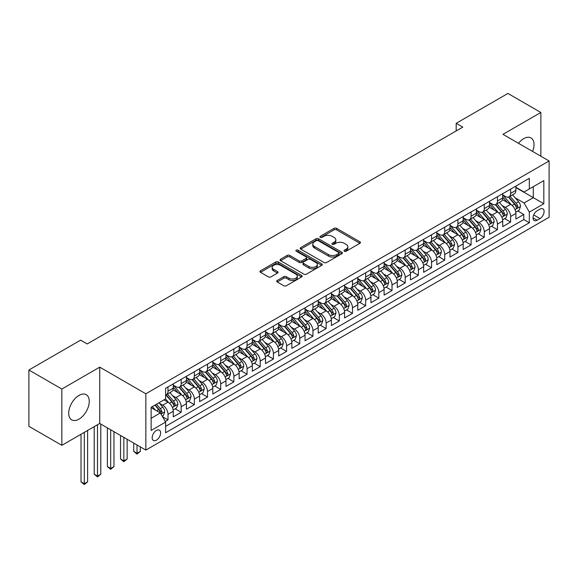 <?xml version="1.0" encoding="UTF-8"?>
<svg xmlns="http://www.w3.org/2000/svg" width="578" height="578" viewBox="0 0 578 578"><rect width="100%" height="100%" fill="white"/><g stroke="black" fill="none" stroke-linecap="round" stroke-linejoin="round"><path stroke-width="0.87" d="M344.351 251.228A1.279 0.737 0 0 0 346.164 251.228L359.906 243.295A1.828 1.055 0 0 0 360.441 242.543A1.828 1.055 0 0 0 359.906 241.799L336.62 228.353A1.828 1.055 0 0 0 334.033 228.353L320.291 236.294A1.279 0.737 0 0 0 319.916 236.814A1.279 0.737 0 0 0 320.291 237.334A1.279 0.737 0 0 0 322.105 237.334L323.882 236.308A5.852 3.381 0 0 1 332.162 236.308L334.098 237.428A5.852 3.381 0 0 1 335.818 239.819A5.852 3.381 0 0 1 334.098 242.211L332.321 243.237A1.279 0.737 0 0 0 331.945 243.757A1.279 0.737 0 0 0 332.321 244.284A1.279 0.737 0 0 0 334.135 244.284L335.912 243.259A5.852 3.381 0 0 1 344.192 243.259L346.128 244.378A5.852 3.381 0 0 1 347.848 246.763A5.852 3.381 0 0 1 346.128 249.154L344.351 250.18A1.279 0.737 0 0 0 343.975 250.708A1.279 0.737 0 0 0 344.351 251.228L344.351 250.18M78.976 419.158A14.537 8.395 120 0 0 88.47 406.348A14.537 8.395 120 0 0 86.245 394.702A14.537 8.395 120 0 0 78.976 395.417A14.537 8.395 120 0 0 69.483 408.227A14.537 8.395 120 0 0 71.708 419.874A14.537 8.395 120 0 0 78.976 419.158M532.584 151.436A14.537 8.395 120 0 0 531.001 137.918A14.537 8.395 120 0 0 523.733 138.641A14.537 8.395 120 0 0 518.509 143.308M156.4 440.198A5.961 3.446 120 0 0 160.294 434.938A5.961 3.446 120 0 0 159.376 430.162A5.961 3.446 120 0 0 156.4 430.458A5.961 3.446 120 0 0 152.498 435.711A5.961 3.446 120 0 0 153.416 440.487A5.961 3.446 120 0 0 156.4 440.198M277.252 280.482A1.828 1.055 0 0 0 276.718 281.233A1.828 1.055 0 0 0 277.252 281.977L283.784 285.749A1.828 1.055 0 0 0 286.37 285.749L301.637 276.934A1.828 1.055 0 0 0 302.171 276.19A1.828 1.055 0 0 0 301.637 275.439L278.35 262A1.828 1.055 0 0 0 275.764 262L260.497 270.815A1.828 1.055 0 0 0 259.963 271.559A1.828 1.055 0 0 0 260.497 272.303L268.387 276.862A1.828 1.055 0 0 0 270.981 276.862L277.512 273.091A1.828 1.055 0 0 0 278.047 272.346A1.828 1.055 0 0 0 277.512 271.595L273.596 269.334A4.891 2.825 0 0 1 272.166 267.339A4.891 2.825 0 0 1 275.186 264.731A4.891 2.825 0 0 1 280.518 265.338L295.842 274.189A4.891 2.825 0 0 1 297.28 276.19A4.891 2.825 0 0 1 294.26 278.798A4.891 2.825 0 0 1 288.928 278.184L286.37 276.71A1.828 1.055 0 0 0 283.784 276.71L277.252 280.482L277.252 281.977L283.784 278.235L283.784 276.71M99.734 367.153L61.846 389.03L28.9 370.007L28.9 426.311L61.846 445.327L99.734 423.457L145.851 450.081L145.851 393.784L99.734 367.153L99.734 423.457M540.864 156.219L540.864 112.472L502.976 134.342L549.1 160.973L145.851 393.784M540.864 112.472L507.918 93.448L456.194 123.309L456.194 130.917M28.9 370.007L80.624 340.146L87.213 343.946L462.783 127.117L456.194 123.309M324.012 262.52A1.828 1.055 0 0 0 326.599 262.52L341.858 253.713A1.828 1.055 0 0 0 342.4 252.962A1.828 1.055 0 0 0 341.858 252.218L318.579 238.772A1.828 1.055 0 0 0 315.993 238.772L300.726 247.586A1.828 1.055 0 0 0 300.192 248.33A1.828 1.055 0 0 0 300.726 249.082L324.012 262.52M296.774 251.502A1.279 0.737 0 0 1 298.075 251.683L298.075 250.166L321.751 263.828A1.828 1.055 0 0 1 322.286 264.579A1.828 1.055 0 0 1 321.751 265.324L306.485 274.138A1.828 1.055 0 0 1 303.898 274.138L280.612 260.692L280.612 259.197A1.828 1.055 0 0 0 280.077 259.948A1.828 1.055 0 0 0 280.612 260.692M280.612 259.197L287.143 255.425A1.828 1.055 0 0 1 289.73 255.425L299.173 260.88A1.828 1.055 0 0 0 301.759 260.88L306.094 258.38A1.828 1.055 0 0 0 306.629 257.629A1.828 1.055 0 0 0 306.094 256.885L296.268 251.206A1.279 0.737 0 0 1 295.893 250.686A1.279 0.737 0 0 1 296.68 249.999A1.279 0.737 0 0 1 298.075 250.166M165.257 421.456L167.996 419.881L162.526 416.724M159.412 403.285L162.721 405.192A7.456 4.306 60 0 1 167.996 414.325L173.263 411.283L173.263 416.839L181.174 412.273L175.177 408.812M172.591 395.677L175.9 397.585A7.456 4.306 60 0 1 181.174 406.717L186.441 403.675L186.441 409.231L194.353 404.665L188.356 401.204M185.769 388.069L189.078 389.977A7.456 4.306 60 0 1 194.353 399.109L199.62 396.067L199.62 401.623L207.524 397.057L201.534 393.596M198.948 380.461L202.257 382.369A7.456 4.306 60 0 1 207.524 391.501L212.798 388.459L212.798 394.015L220.702 389.449L214.713 385.988M212.126 372.853L215.435 374.761A7.456 4.306 60 0 1 220.702 383.893L225.976 380.851L225.976 386.407L233.88 381.841L227.884 378.38M225.304 365.245L228.613 367.153A7.456 4.306 60 0 1 233.88 376.285L239.155 373.244L239.155 378.792L247.059 374.233L241.062 370.765M238.483 357.637L241.792 359.545A7.456 4.306 60 0 1 247.059 368.677L252.333 365.636L252.333 371.184L260.237 366.625L254.241 363.157M251.661 350.03L254.97 351.937A7.456 4.306 60 0 1 260.237 361.069L265.512 358.028L265.512 363.576L273.416 359.017L267.419 355.549M264.84 342.422L268.149 344.329A7.456 4.306 60 0 1 273.416 353.461L278.69 350.42L278.69 355.969L286.594 351.41L280.597 347.942M278.018 334.814L281.327 336.721A7.456 4.306 60 0 1 286.594 345.854L291.868 342.812L291.868 348.361L299.772 343.794L293.776 340.334M291.196 327.206L294.498 329.113A7.456 4.306 60 0 1 299.772 338.246L305.047 335.204L305.047 340.753L312.951 336.186L306.954 332.726M304.368 319.598L307.677 321.505A7.456 4.306 60 0 1 312.951 330.638L318.225 327.589L318.225 333.145L326.129 328.579L320.133 325.118M317.546 311.99L320.855 313.897A7.456 4.306 60 0 1 326.129 323.03L331.404 319.981L331.404 325.537L339.308 320.971L333.311 317.51M330.724 304.382L334.033 306.289A7.456 4.306 60 0 1 339.308 315.422L344.575 312.373L344.575 317.929L352.486 313.363L346.489 309.902M343.903 296.774L347.212 298.681A7.456 4.306 60 0 1 352.486 307.814L357.753 304.765L357.753 310.321L365.664 305.755L359.668 302.294M357.081 289.159L360.39 291.074A7.456 4.306 60 0 1 365.664 300.206L370.931 297.157L370.931 302.713L378.843 298.147L372.846 294.686M370.26 281.551L373.569 283.466A7.456 4.306 60 0 1 378.843 292.591L384.11 289.549L384.11 295.105L392.021 290.539L386.025 287.078M383.438 273.943L386.747 275.858A7.456 4.306 60 0 1 392.021 284.983L397.288 281.941L397.288 287.497L405.2 282.931L399.203 279.47M396.616 266.335L399.925 268.25A7.456 4.306 60 0 1 405.2 277.375L410.467 274.333L410.467 279.889L418.378 275.323L412.381 271.862M409.795 258.727L413.104 260.642A7.456 4.306 60 0 1 418.378 269.767L423.645 266.725L423.645 272.281L431.549 267.715L425.56 264.254M422.973 251.119L426.282 253.034A7.456 4.306 60 0 1 431.549 262.159L436.824 259.117L436.824 264.673L444.728 260.107L438.738 256.646M436.152 243.511L439.461 245.426A7.456 4.306 60 0 1 444.728 254.551L450.002 251.509L450.002 257.066L457.906 252.499L451.909 249.039M449.33 235.903L452.639 237.818A7.456 4.306 60 0 1 457.906 246.943L463.18 243.902L463.18 249.458L471.084 244.891L465.088 241.431M462.508 228.296L465.817 230.21A7.456 4.306 60 0 1 471.084 239.335L476.359 236.294L476.359 241.85L484.263 237.283L478.266 233.823M475.687 220.688L478.996 222.595A7.456 4.306 60 0 1 484.263 231.727L489.537 228.686L489.537 234.242L497.441 229.676L491.445 226.215M488.865 213.08L492.174 214.987A7.456 4.306 60 0 1 497.441 224.119L502.715 221.078L502.715 226.634L510.62 222.068L510.62 216.512A7.456 4.306 -120 0 0 505.353 207.379L502.044 205.472M504.623 218.607L510.62 222.068M173.263 411.283A7.456 4.306 -120 0 0 167.996 402.151L164.036 399.868M186.441 403.675A7.456 4.306 -120 0 0 181.174 394.543L173.024 389.839M199.62 396.067A7.456 4.306 -120 0 0 194.353 386.935L186.203 382.231M212.798 388.459A7.456 4.306 -120 0 0 207.524 379.327L199.381 374.623M225.976 380.851A7.456 4.306 -120 0 0 220.702 371.719L212.552 367.016M239.155 373.244A7.456 4.306 -120 0 0 233.88 364.111L225.731 359.408M252.333 365.636A7.456 4.306 -120 0 0 247.059 356.503L238.909 351.8M265.512 358.028A7.456 4.306 -120 0 0 260.237 348.895L252.087 344.192M278.69 350.42A7.456 4.306 -120 0 0 273.416 341.287L265.266 336.584M291.868 342.812A7.456 4.306 -120 0 0 286.594 333.679L278.444 328.976M305.047 335.204A7.456 4.306 -120 0 0 299.772 326.071L291.623 321.368M318.225 327.589A7.456 4.306 -120 0 0 312.951 318.464L304.801 313.76M331.404 319.981A7.456 4.306 -120 0 0 326.129 310.856L317.979 306.152M344.575 312.373A7.456 4.306 -120 0 0 339.308 303.248L331.158 298.544M357.753 304.765A7.456 4.306 -120 0 0 352.486 295.64L344.336 290.929M370.931 297.157A7.456 4.306 -120 0 0 365.664 288.032L357.515 283.321M384.11 289.549A7.456 4.306 -120 0 0 378.843 280.424L370.693 275.713M397.288 281.941A7.456 4.306 -120 0 0 392.021 272.816L383.871 268.105M410.467 274.333A7.456 4.306 -120 0 0 405.2 265.208L397.05 260.497M423.645 266.725A7.456 4.306 -120 0 0 418.378 257.593L410.228 252.889M436.824 259.117A7.456 4.306 -120 0 0 431.549 249.985L423.399 245.282M450.002 251.509A7.456 4.306 -120 0 0 444.728 242.377L436.578 237.674M463.18 243.902A7.456 4.306 -120 0 0 457.906 234.769L449.756 230.066M476.359 236.294A7.456 4.306 -120 0 0 471.084 227.161L462.935 222.458M489.537 228.686A7.456 4.306 -120 0 0 484.263 219.553L476.113 214.85M502.715 221.078A7.456 4.306 -120 0 0 497.441 211.945L489.291 207.242M540.004 209.135L537.106 210.804A5.78 3.338 120 0 0 533.335 215.897A5.78 3.338 120 0 0 534.216 220.529A5.78 3.338 120 0 0 537.106 220.24L540.004 218.563A5.78 3.338 120 0 0 543.782 213.477A5.78 3.338 120 0 0 542.894 208.846A5.78 3.338 120 0 0 540.004 209.135M145.851 450.081L549.1 217.27L549.1 160.973M151.125 418.284L160.352 412.959L165.619 422.085L165.619 432.741L529.332 222.754L529.332 212.097L524.065 202.972L515.222 197.864M165.619 422.085L151.125 430.458L151.125 407.324L165.619 398.957L165.619 388.308L529.332 178.32L529.332 188.97L543.826 180.603L543.826 203.731L529.332 212.097M173.263 385.107L175.9 386.631A7.456 4.306 60 0 0 179.628 387L184.902 383.958A7.456 4.306 -120 0 0 186.441 380.548L186.441 376.285M186.441 377.499L189.078 379.024A7.456 4.306 60 0 0 192.806 379.392L198.073 376.35A7.456 4.306 -120 0 0 199.62 372.94L199.62 368.677M199.62 369.891L202.257 371.416A7.456 4.306 60 0 0 205.985 371.784L211.252 368.742A7.456 4.306 -120 0 0 212.798 365.332L212.798 361.069M212.798 362.283L215.435 363.808A7.456 4.306 60 0 0 219.163 364.176L224.43 361.134A7.456 4.306 -120 0 0 225.976 357.717L225.976 353.461M225.976 354.675L228.613 356.2A7.456 4.306 60 0 0 232.342 356.568L237.609 353.526A7.456 4.306 -120 0 0 239.155 350.109L239.155 345.854M239.155 347.067L241.792 348.592A7.456 4.306 60 0 0 245.52 348.96L250.787 345.919A7.456 4.306 -120 0 0 252.333 342.501L252.333 338.246M252.333 339.459L254.97 340.984A7.456 4.306 60 0 0 258.698 341.352L263.965 338.311A7.456 4.306 -120 0 0 265.512 334.893L265.512 330.638M265.512 331.851L268.149 333.376A7.456 4.306 60 0 0 271.877 333.744L277.144 330.703A7.456 4.306 -120 0 0 278.69 327.285L278.69 323.03M278.69 324.244L281.327 325.768A7.456 4.306 60 0 0 285.048 326.137L290.322 323.095A7.456 4.306 -120 0 0 291.868 319.677L291.868 315.422M291.868 316.636L294.498 318.16A7.456 4.306 60 0 0 298.226 318.529L303.501 315.487A7.456 4.306 -120 0 0 305.047 312.069L305.047 307.814M305.047 309.028L307.677 310.552A7.456 4.306 60 0 0 311.405 310.921L316.679 307.879A7.456 4.306 -120 0 0 318.225 304.462L318.225 300.199M318.225 301.42L320.855 302.944A7.456 4.306 60 0 0 324.583 303.313L329.857 300.264A7.456 4.306 -120 0 0 331.404 296.854L331.404 292.591M331.404 293.812L334.033 295.336A7.456 4.306 60 0 0 337.762 295.705L343.036 292.656A7.456 4.306 -120 0 0 344.575 289.246L344.575 284.983M344.575 286.204L347.212 287.728A7.456 4.306 60 0 0 350.94 288.097L356.214 285.048A7.456 4.306 -120 0 0 357.753 281.638L357.753 277.375M357.753 278.596L360.39 280.113A7.456 4.306 60 0 0 364.118 280.489L369.393 277.44A7.456 4.306 -120 0 0 370.931 274.03L370.931 269.767M370.931 270.988L373.569 272.505A7.456 4.306 60 0 0 377.297 272.881L382.571 269.832A7.456 4.306 -120 0 0 384.11 266.422L384.11 262.159M384.11 263.38L386.747 264.897A7.456 4.306 60 0 0 390.475 265.266L395.749 262.224A7.456 4.306 -120 0 0 397.288 258.814L397.288 254.551M397.288 255.772L399.925 257.289A7.456 4.306 60 0 0 403.654 257.658L408.921 254.616A7.456 4.306 -120 0 0 410.467 251.206L410.467 246.943M410.467 248.164L413.104 249.682A7.456 4.306 60 0 0 416.832 250.05L422.099 247.008A7.456 4.306 -120 0 0 423.645 243.598L423.645 239.335M423.645 240.556L426.282 242.074A7.456 4.306 60 0 0 430.01 242.442L435.277 239.4A7.456 4.306 -120 0 0 436.824 235.99L436.824 231.727M436.824 232.948L439.461 234.466A7.456 4.306 60 0 0 443.189 234.834L448.456 231.792A7.456 4.306 -120 0 0 450.002 228.382L450.002 224.119M450.002 225.341L452.639 226.858A7.456 4.306 60 0 0 456.367 227.226L461.634 224.185A7.456 4.306 -120 0 0 463.18 220.774L463.18 216.512M463.18 217.733L465.817 219.25A7.456 4.306 60 0 0 469.546 219.618L474.813 216.577A7.456 4.306 -120 0 0 476.359 213.166L476.359 208.904M476.359 210.117L478.996 211.642A7.456 4.306 60 0 0 482.724 212.01L487.991 208.969A7.456 4.306 -120 0 0 489.537 205.558L489.537 201.296M489.537 202.51L492.174 204.034A7.456 4.306 60 0 0 495.895 204.402L501.169 201.361A7.456 4.306 -120 0 0 502.715 197.951L502.715 193.688M165.619 426.347L523.798 219.553L523.798 214.46L515.894 219.026L515.894 213.47A7.456 4.306 -120 0 0 510.62 204.337L502.47 199.634M502.715 194.902L505.353 196.426A7.456 4.306 -120 0 0 509.074 196.795A7.456 4.306 -120 0 0 510.62 193.384L510.62 189.122M509.074 196.795L514.348 193.753A7.456 4.306 -120 0 0 515.894 190.343L515.894 186.08M167.996 386.935L167.996 391.198A7.456 4.306 60 0 1 166.45 394.608A7.456 4.306 60 0 1 165.619 394.911M166.45 394.608L171.724 391.566A7.456 4.306 -120 0 0 173.263 388.156L173.263 383.893M181.174 379.327L181.174 383.59A7.456 4.306 60 0 1 179.628 387M194.353 371.719L194.353 375.982A7.456 4.306 60 0 1 192.806 379.392M207.524 364.111L207.524 368.374A7.456 4.306 60 0 1 205.985 371.784M220.702 356.503L220.702 360.766A7.456 4.306 60 0 1 219.163 364.176M233.88 348.895L233.88 353.158A7.456 4.306 60 0 1 232.342 356.568M247.059 341.287L247.059 345.55A7.456 4.306 60 0 1 245.52 348.96M260.237 333.679L260.237 337.942A7.456 4.306 60 0 1 258.698 341.352M273.416 326.071L273.416 330.334A7.456 4.306 60 0 1 271.877 333.744M286.594 318.464L286.594 322.719A7.456 4.306 60 0 1 285.048 326.137M299.772 310.856L299.772 315.111A7.456 4.306 60 0 1 298.226 318.529M312.951 303.248L312.951 307.503A7.456 4.306 60 0 1 311.405 310.921M326.129 295.64L326.129 299.895A7.456 4.306 60 0 1 324.583 303.313M339.308 288.032L339.308 292.287A7.456 4.306 60 0 1 337.762 295.705M352.486 280.424L352.486 284.679A7.456 4.306 60 0 1 350.94 288.097M365.664 272.816L365.664 277.072A7.456 4.306 60 0 1 364.118 280.489M378.843 265.201L378.843 269.464A7.456 4.306 60 0 1 377.297 272.881M392.021 257.593L392.021 261.856A7.456 4.306 60 0 1 390.475 265.266M405.2 249.985L405.2 254.248A7.456 4.306 60 0 1 403.654 257.658M418.378 242.377L418.378 246.64A7.456 4.306 60 0 1 416.832 250.05M431.549 234.769L431.549 239.032A7.456 4.306 60 0 1 430.01 242.442M444.728 227.161L444.728 231.424A7.456 4.306 60 0 1 443.189 234.834M457.906 219.553L457.906 223.816A7.456 4.306 60 0 1 456.367 227.226M471.084 211.945L471.084 216.208A7.456 4.306 60 0 1 469.546 219.618M484.263 204.337L484.263 208.6A7.456 4.306 60 0 1 482.724 212.01M497.441 196.73L497.441 200.992A7.456 4.306 60 0 1 495.895 204.402M497.441 224.119L497.441 229.676M484.263 231.727L484.263 237.283M471.084 239.335L471.084 244.891M457.906 246.943L457.906 252.499M444.728 254.551L444.728 260.107M431.549 262.159L431.549 267.715M418.378 269.767L418.378 275.323M405.2 277.375L405.2 282.931M392.021 284.983L392.021 290.539M378.843 292.591L378.843 298.147M365.664 300.206L365.664 305.755M352.486 307.814L352.486 313.363M339.308 315.422L339.308 320.971M326.129 323.03L326.129 328.579M312.951 330.638L312.951 336.186M299.772 338.246L299.772 343.794M286.594 345.854L286.594 351.41M273.416 353.461L273.416 359.017M260.237 361.069L260.237 366.625M247.059 368.677L247.059 374.233M233.88 376.285L233.88 381.841M220.702 383.893L220.702 389.449M207.524 391.501L207.524 397.057M194.353 399.109L194.353 404.665M181.174 406.717L181.174 412.273M167.996 414.325L167.996 419.881M160.352 412.959L151.125 407.627M524.065 202.972L533.284 197.647L533.284 186.687L543.826 180.603M515.894 187.604L543.826 203.731M515.894 187.294L524.065 192.012L529.332 188.97M61.846 389.03L61.846 445.327M517.801 210.999L523.798 214.46M523.798 219.553L529.332 222.754M344.864 251.408L346.128 250.679A5.852 3.381 0 0 0 347.848 248.287L347.848 246.763M335.818 239.819L335.818 241.344A5.852 3.381 0 0 1 334.098 243.728L332.834 244.465M359.884 243.309L336.62 229.878A1.828 1.055 0 0 0 334.033 229.878L320.804 237.515M341.836 253.728L318.579 240.296A1.828 1.055 0 0 0 315.993 240.296L300.755 249.096L300.726 247.586M338.629 253.489A1.279 0.737 0 0 0 339.004 252.962A1.279 0.737 0 0 0 338.629 252.441L318.189 240.643A1.279 0.737 0 0 0 316.383 240.643L314.504 241.727A5.852 3.381 0 0 0 312.792 244.111A5.852 3.381 0 0 0 314.504 246.503L328.47 254.566A5.852 3.381 0 0 0 336.75 254.566L338.629 253.489L338.629 255.006A1.279 0.737 0 0 0 339.004 254.486L339.004 252.962M312.792 244.111L312.792 245.636A5.852 3.381 0 0 0 314.504 248.027L314.504 246.503M338.629 255.006L336.75 256.09A5.852 3.381 0 0 1 328.47 256.09L314.504 248.027M280.641 260.707L287.143 256.95L287.143 255.425M306.629 257.629L306.629 259.154A1.828 1.055 0 0 1 306.094 259.898L301.759 262.398A1.828 1.055 0 0 1 299.173 262.398L289.73 256.95A1.828 1.055 0 0 0 287.143 256.95M298.075 251.683L321.722 265.338M308.977 266.537A4.891 2.825 0 0 0 314.309 267.152A4.891 2.825 0 0 0 317.329 264.536A4.891 2.825 0 0 0 315.891 262.542L310.494 259.421A1.828 1.055 0 0 0 307.908 259.421L303.573 261.928A1.828 1.055 0 0 0 303.038 262.672A1.828 1.055 0 0 0 303.573 263.416L308.977 266.537L308.977 268.055A4.891 2.825 0 0 0 314.309 268.669A4.891 2.825 0 0 0 317.329 266.061L317.329 264.536M303.038 262.672L303.038 264.197A1.828 1.055 0 0 0 303.573 264.941L303.573 263.416M308.977 268.055L303.573 264.941M297.28 276.19L297.28 277.707A4.891 2.825 0 0 1 294.26 280.323A4.891 2.825 0 0 1 288.928 279.709L286.37 278.235A1.828 1.055 0 0 0 283.784 278.235M272.166 267.339L272.166 268.864A4.891 2.825 0 0 0 273.596 270.858L273.596 269.334M277.483 273.105L273.596 270.858M301.608 276.949L278.35 263.525A1.828 1.055 0 0 0 275.764 263.525L260.526 272.317M515.778 212.162L519.189 210.197L520.503 206.389A4.942 2.854 -120 0 0 518.582 201.758L512.556 194.786M511.349 204.822L504.211 196.556A14.255 8.229 -120 0 0 502.715 194.988M507.433 202.502L503.445 197.878A11.835 6.835 -120 0 0 502.715 197.084M508.402 197.062L514.492 204.113A4.942 2.854 60 0 1 516.255 207.516C516.999 208.506 517.527 208.203 517.837 206.606A4.942 2.854 -120 0 0 516.075 203.203L510.056 196.231M508.763 196.946L515.309 204.525A2.514 1.452 60 0 1 515.937 205.508L517.837 206.606M516.255 207.516L516.616 208.102M502.6 219.77L506.01 217.805L507.325 214.005A4.942 2.854 -120 0 0 505.403 209.366L499.378 202.394M498.178 212.429L491.033 204.164A14.255 8.229 -120 0 0 489.537 202.596M494.262 210.11L490.267 205.486A11.835 6.835 -120 0 0 489.537 204.691M495.23 204.67L501.314 211.721A4.942 2.854 60 0 1 503.077 215.124C503.821 216.114 504.348 215.811 504.659 214.214A4.942 2.854 -120 0 0 502.896 210.811L496.878 203.839M495.584 204.554L502.13 212.133A2.514 1.452 60 0 1 502.766 213.116L504.659 214.214M503.077 215.124L503.438 215.71M489.421 227.378L492.832 225.413L494.147 221.612A4.942 2.854 -120 0 0 492.225 216.974L486.206 210.002M485 220.037L477.854 211.772A14.255 8.229 -120 0 0 476.359 210.204M481.084 217.718L477.088 213.094A11.835 6.835 -120 0 0 476.359 212.299M482.052 212.278L488.135 219.329A4.942 2.854 60 0 1 489.898 222.732C490.643 223.729 491.17 223.419 491.481 221.822A4.942 2.854 -120 0 0 489.718 218.419L483.699 211.447M482.406 212.162L488.952 219.741A2.514 1.452 60 0 1 489.588 220.724L491.481 221.822M489.898 222.732L490.26 223.318M476.25 234.986L479.653 233.021L480.968 229.22A4.942 2.854 -120 0 0 479.046 224.582L473.028 217.61M471.821 227.645L464.676 219.38A14.255 8.229 -120 0 0 463.18 217.812M467.905 225.326L463.91 220.702A11.835 6.835 -120 0 0 463.18 219.907M468.874 219.886L474.964 226.937A4.942 2.854 60 0 1 476.72 230.34C477.464 231.337 477.992 231.027 478.302 229.43A4.942 2.854 -120 0 0 476.539 226.027L470.521 219.055M469.228 219.77L475.773 227.349A2.514 1.452 60 0 1 476.409 228.332L478.302 229.43M476.72 230.34L477.081 230.925M463.072 242.594L466.475 240.629L467.79 236.828A4.942 2.854 -120 0 0 465.868 232.19L459.85 225.218M458.643 235.253L451.497 226.988A14.255 8.229 -120 0 0 450.002 225.42M454.727 232.934L450.732 228.31A11.835 6.835 -120 0 0 450.002 227.515M455.695 227.494L461.786 234.545A4.942 2.854 60 0 1 463.542 237.948C464.286 238.945 464.813 238.635 465.124 237.038A4.942 2.854 -120 0 0 463.361 233.635L457.343 226.663M456.049 227.378L462.595 234.957A2.514 1.452 60 0 1 463.231 235.94L465.124 237.038M463.542 237.948L463.903 238.533M449.894 250.202L453.296 248.237L454.611 244.436A4.942 2.854 -120 0 0 452.69 239.798L446.671 232.826M445.465 242.861L438.319 234.596A14.255 8.229 -120 0 0 436.824 233.028M441.549 240.542L437.553 235.918A11.835 6.835 -120 0 0 436.824 235.123M442.517 235.101L448.607 242.153A4.942 2.854 60 0 1 450.363 245.556C451.107 246.553 451.635 246.25 451.945 244.646A4.942 2.854 -120 0 0 450.19 241.243L444.164 234.271M442.871 234.986L449.417 242.565A2.514 1.452 60 0 1 450.052 243.548L451.945 244.646M450.363 245.556L450.724 246.141M436.715 257.81L440.118 255.844L441.433 252.044A4.942 2.854 -120 0 0 439.511 247.406L433.493 240.434M432.286 250.469L425.148 242.204A14.255 8.229 -120 0 0 423.645 240.636M428.37 248.15L424.375 243.526A11.835 6.835 -120 0 0 423.645 242.731M429.338 242.709L435.429 249.761A4.942 2.854 60 0 1 437.185 253.164C437.929 254.161 438.456 253.858 438.767 252.254A4.942 2.854 -120 0 0 437.011 248.851L430.986 241.879M429.692 242.601L436.238 250.173A2.514 1.452 60 0 1 436.874 251.155L438.767 252.254M437.185 253.164L437.546 253.749M423.537 265.418L426.94 263.452L428.255 259.652A4.942 2.854 -120 0 0 426.333 255.014L420.314 248.041M419.108 258.077L411.97 249.812A14.255 8.229 -120 0 0 410.467 248.244M415.192 255.758L411.196 251.134A11.835 6.835 -120 0 0 410.467 250.339M416.16 250.317L422.251 257.369A4.942 2.854 60 0 1 424.014 260.772C424.751 261.769 425.278 261.466 425.589 259.862A4.942 2.854 -120 0 0 423.833 256.459L417.807 249.486M416.514 250.209L423.06 257.781A2.514 1.452 60 0 1 423.696 258.763L425.589 259.862M424.014 260.772L424.368 261.357M410.358 273.026L413.761 271.06L415.076 267.26A4.942 2.854 -120 0 0 413.154 262.622L407.136 255.649M405.929 265.685L398.791 257.42A14.255 8.229 -120 0 0 397.288 255.852M402.013 263.366L398.018 258.742A11.835 6.835 -120 0 0 397.288 257.947M402.982 257.933L409.072 264.977A4.942 2.854 60 0 1 410.835 268.38C411.572 269.377 412.1 269.073 412.41 267.469A4.942 2.854 -120 0 0 410.655 264.067L404.629 257.094M403.343 257.817L409.881 265.389A2.514 1.452 60 0 1 410.517 266.371L412.41 267.469M410.835 268.38L411.189 268.965M397.18 280.641L400.583 278.668L401.905 274.868A4.942 2.854 -120 0 0 399.976 270.229L393.958 263.257M392.751 273.293L385.613 265.027A14.255 8.229 -120 0 0 384.11 263.46M388.835 270.974L384.84 266.35A11.835 6.835 -120 0 0 384.11 265.555M389.803 265.54L395.894 272.585A4.942 2.854 60 0 1 397.657 275.988C398.394 276.985 398.921 276.681 399.232 275.077A4.942 2.854 -120 0 0 397.476 271.674L391.45 264.702M390.164 265.425L396.703 272.997A2.514 1.452 60 0 1 397.339 273.979L399.232 275.077M397.657 275.988L398.011 276.573M384.002 288.249L387.405 286.276L388.727 282.476A4.942 2.854 -120 0 0 386.798 277.837L380.779 270.865M379.573 280.901L372.434 272.635A14.255 8.229 -120 0 0 370.931 271.068M375.657 278.582L371.661 273.958A11.835 6.835 -120 0 0 370.931 273.163M376.625 273.148L382.715 280.2A4.942 2.854 60 0 1 384.478 283.596C385.215 284.593 385.743 284.289 386.061 282.685A4.942 2.854 -120 0 0 384.298 279.282L378.272 272.31M376.986 273.033L383.525 280.605A2.514 1.452 60 0 1 384.16 281.594L386.061 282.685M384.478 283.596L384.832 284.181M370.823 295.857L374.226 293.891L375.548 290.084A4.942 2.854 -120 0 0 373.619 285.445L367.601 278.473M366.394 288.509L359.256 280.243A14.255 8.229 -120 0 0 357.753 278.675M362.478 286.189L358.483 281.565A11.835 6.835 -120 0 0 357.753 280.771M363.446 280.756L369.537 287.808A4.942 2.854 60 0 1 371.3 291.204C372.037 292.201 372.564 291.897 372.882 290.293A4.942 2.854 -120 0 0 371.119 286.89L365.101 279.918M363.808 280.641L370.346 288.212A2.514 1.452 60 0 1 370.982 289.202L372.882 290.293M371.3 291.204L371.654 291.789M357.645 303.464L361.048 301.499L362.37 297.692A4.942 2.854 -120 0 0 360.448 293.053L354.422 286.081M353.216 296.117L346.078 287.851A14.255 8.229 -120 0 0 344.575 286.283M349.3 293.797L345.304 289.173A11.835 6.835 -120 0 0 344.575 288.379M350.268 288.364L356.359 295.416A4.942 2.854 60 0 1 358.122 298.812C358.866 299.809 359.386 299.505 359.704 297.901A4.942 2.854 -120 0 0 357.941 294.498L351.923 287.526M350.629 288.249L357.168 295.82A2.514 1.452 60 0 1 357.804 296.81L359.704 297.901M358.122 298.812L358.483 299.404M344.466 311.072L347.869 309.107L349.191 305.3A4.942 2.854 -120 0 0 347.27 300.661L341.244 293.689M340.037 303.725L332.899 295.459A14.255 8.229 -120 0 0 331.404 293.891M336.121 301.405L332.126 296.781A11.835 6.835 -120 0 0 331.404 295.987M337.09 295.972L343.18 303.024A4.942 2.854 60 0 1 344.943 306.427C345.687 307.417 346.215 307.113 346.525 305.509A4.942 2.854 -120 0 0 344.763 302.106L338.744 295.134M337.451 295.857L343.997 303.428A2.514 1.452 60 0 1 344.625 304.418L346.525 305.509M344.943 306.427L345.304 307.012M331.288 318.68L334.698 316.715L336.013 312.908A4.942 2.854 -120 0 0 334.091 308.269L328.066 301.297M326.859 311.332L319.721 303.067A14.255 8.229 -120 0 0 318.225 301.499M322.943 309.013L318.955 304.389A11.835 6.835 -120 0 0 318.225 303.594M323.911 303.58L330.002 310.632A4.942 2.854 60 0 1 331.765 314.035C332.509 315.024 333.036 314.721 333.347 313.117A4.942 2.854 -120 0 0 331.584 309.714L325.566 302.742M324.272 303.464L330.818 311.036A2.514 1.452 60 0 1 331.447 312.026L333.347 313.117M331.765 314.035L332.126 314.62M318.11 326.288L321.52 324.323L322.835 320.515A4.942 2.854 -120 0 0 320.913 315.877L314.887 308.905M313.681 318.948L306.542 310.675A14.255 8.229 -120 0 0 305.047 309.107M309.765 316.621L305.776 311.997A11.835 6.835 -120 0 0 305.047 311.202M310.733 311.188L316.823 318.24A4.942 2.854 60 0 1 318.586 321.643C319.331 322.632 319.858 322.329 320.169 320.725A4.942 2.854 -120 0 0 318.406 317.322L312.387 310.357M311.094 311.072L317.64 318.651A2.514 1.452 60 0 1 318.268 319.634L320.169 320.725M318.586 321.643L318.948 322.228M304.931 333.896L308.341 331.931L309.656 328.123A4.942 2.854 -120 0 0 307.734 323.485L301.709 316.513M300.502 326.556L293.364 318.283A14.255 8.229 -120 0 0 291.868 316.715M296.586 324.229L292.598 319.605A11.835 6.835 -120 0 0 291.868 318.81M297.554 318.796L303.645 325.848A4.942 2.854 60 0 1 305.408 329.25C306.152 330.24 306.68 329.937 306.99 328.333A4.942 2.854 -120 0 0 305.227 324.93L299.209 317.965M297.916 318.68L304.462 326.259A2.514 1.452 60 0 1 305.09 327.242L306.99 328.333M305.408 329.25L305.769 329.836M291.753 341.504L295.163 339.539L296.478 335.731A4.942 2.854 -120 0 0 294.556 331.093L288.53 324.128M287.324 334.163L280.186 325.891A14.255 8.229 -120 0 0 278.69 324.323M283.408 331.837L279.42 327.213A11.835 6.835 -120 0 0 278.69 326.418M284.376 326.404L290.467 333.455A4.942 2.854 60 0 1 292.23 336.858C292.974 337.848 293.501 337.545 293.812 335.941A4.942 2.854 -120 0 0 292.049 332.538L286.031 325.573M284.737 326.288L291.283 333.867A2.514 1.452 60 0 1 291.919 334.85L293.812 335.941M292.23 336.858L292.591 337.444M278.574 349.112L281.985 347.147L283.299 343.339A4.942 2.854 -120 0 0 281.378 338.701L275.359 331.736M274.153 341.771L267.007 333.499A14.255 8.229 -120 0 0 265.512 331.931M270.237 339.452L266.241 334.828A11.835 6.835 -120 0 0 265.512 334.026M271.205 334.012L277.288 341.063A4.942 2.854 60 0 1 279.051 344.466C279.795 345.456 280.323 345.153 280.633 343.549A4.942 2.854 -120 0 0 278.871 340.146L272.852 333.181M271.559 333.896L278.105 341.475A2.514 1.452 60 0 1 278.74 342.458L280.633 343.549M279.051 344.466L279.412 345.052M265.396 356.72L268.806 354.755L270.121 350.947A4.942 2.854 -120 0 0 268.199 346.309L262.181 339.344M260.974 349.379L253.829 341.107A14.255 8.229 -120 0 0 252.333 339.539M257.058 347.06L253.063 342.436A11.835 6.835 -120 0 0 252.333 341.641M258.026 341.62L264.117 348.671A4.942 2.854 60 0 1 265.873 352.074C266.617 353.064 267.144 352.761 267.455 351.157A4.942 2.854 -120 0 0 265.692 347.761L259.674 340.789M258.38 341.504L264.926 349.083A2.514 1.452 60 0 1 265.562 350.066L267.455 351.157M265.873 352.074L266.234 352.659M252.225 364.328L255.628 362.363L256.943 358.555A4.942 2.854 -120 0 0 255.021 353.924L249.002 346.952M247.796 356.987L240.65 348.715A14.255 8.229 -120 0 0 239.155 347.154M243.88 354.668L239.884 350.044A11.835 6.835 -120 0 0 239.155 349.249M244.848 349.228L250.939 356.279A4.942 2.854 60 0 1 252.694 359.682C253.439 360.672 253.966 360.369 254.277 358.765A4.942 2.854 -120 0 0 252.514 355.369L246.495 348.397M245.202 349.112L251.748 356.691A2.514 1.452 60 0 1 252.384 357.674L254.277 358.765M252.694 359.682L253.056 360.267M239.046 371.936L242.449 369.971L243.764 366.163A4.942 2.854 -120 0 0 241.842 361.532L235.824 354.56M234.617 364.595L227.472 356.323A14.255 8.229 -120 0 0 225.976 354.762M230.701 362.276L226.706 357.652A11.835 6.835 -120 0 0 225.976 356.857M231.67 356.836L237.76 363.887A4.942 2.854 60 0 1 239.516 367.29C240.26 368.28 240.788 367.976 241.098 366.373A4.942 2.854 -120 0 0 239.343 362.977L233.317 356.005M232.024 356.72L238.57 364.299A2.514 1.452 60 0 1 239.205 365.282L241.098 366.373M239.516 367.29L239.877 367.875M225.868 379.544L229.271 377.579L230.586 373.771A4.942 2.854 -120 0 0 228.664 369.14L222.646 362.168M221.439 372.203L214.294 363.938A14.255 8.229 -120 0 0 212.798 362.37M217.523 369.884L213.528 365.26A11.835 6.835 -120 0 0 212.798 364.465M218.491 364.443L224.582 371.495A4.942 2.854 60 0 1 226.338 374.898C227.082 375.888 227.609 375.584 227.92 373.988A4.942 2.854 -120 0 0 226.164 370.585L220.139 363.613M218.845 364.328L225.391 371.907A2.514 1.452 60 0 1 226.027 372.889L227.92 373.988M226.338 374.898L226.699 375.483M212.69 387.152L216.093 385.186L217.407 381.379A4.942 2.854 -120 0 0 215.486 376.748L209.467 369.776M208.261 379.811L201.122 371.546A14.255 8.229 -120 0 0 199.62 369.978M204.345 377.492L200.349 372.868A11.835 6.835 -120 0 0 199.62 372.073M205.313 372.051L211.404 379.103A4.942 2.854 60 0 1 213.159 382.506C213.903 383.496 214.431 383.192 214.741 381.596A4.942 2.854 -120 0 0 212.986 378.193L206.96 371.22M205.667 371.936L212.213 379.515A2.514 1.452 60 0 1 212.849 380.497L214.741 381.596M213.159 382.506L213.52 383.091M137.022 444.988L137.022 453.282L140.317 451.382L140.317 446.888M140.317 451.382L137.022 454.12L133.728 451.382L133.728 443.088M133.728 451.382L137.022 453.282L137.022 454.12M199.511 394.76L202.914 392.794L204.229 388.987A4.942 2.854 -120 0 0 202.307 384.356L196.289 377.383M195.082 387.419L187.944 379.154A14.255 8.229 -120 0 0 186.441 377.586M191.166 385.1L187.171 380.476A11.835 6.835 -120 0 0 186.441 379.681M192.134 379.659L198.225 386.711A4.942 2.854 60 0 1 199.988 390.114C200.725 391.104 201.252 390.8 201.563 389.204A4.942 2.854 -120 0 0 199.807 385.801L193.782 378.828M192.488 379.544L199.034 387.123A2.514 1.452 60 0 1 199.67 388.105L201.563 389.204M199.988 390.114L200.342 390.699M123.844 437.38L123.844 460.89L127.138 458.99L127.138 439.28M127.138 458.99L123.844 461.728L120.549 458.99L120.549 435.48M120.549 458.99L123.844 460.89L123.844 461.728M186.333 402.367L189.736 400.402L191.051 396.602A4.942 2.854 -120 0 0 189.129 391.963L183.11 384.991M181.904 395.027L174.766 386.761A14.255 8.229 -120 0 0 173.263 385.194M177.988 392.708L173.992 388.084A11.835 6.835 -120 0 0 173.263 387.289M178.956 387.267L185.047 394.319A4.942 2.854 60 0 1 186.81 397.722C187.547 398.712 188.074 398.408 188.385 396.811A4.942 2.854 -120 0 0 186.629 393.408L180.603 386.436M179.317 387.152L185.856 394.731A2.514 1.452 60 0 1 186.492 395.713L188.385 396.811M186.81 397.722L187.164 398.307M110.673 429.772L110.673 468.498L113.967 466.598L113.967 431.672M113.967 466.598L110.673 469.336L107.378 466.598L107.378 427.872M107.378 466.598L110.673 468.498L110.673 469.336M173.154 409.975L176.557 408.01L177.88 404.21A4.942 2.854 -120 0 0 175.95 399.571L169.932 392.599M168.725 402.635L165.575 398.986M164.809 400.316L164.297 399.723M165.778 394.875L171.868 401.927A4.942 2.854 60 0 1 173.631 405.33C174.368 406.327 174.896 406.016 175.213 404.419A4.942 2.854 -120 0 0 173.451 401.016L167.425 394.044M166.139 394.76L172.678 402.339A2.514 1.452 60 0 1 173.313 403.321L175.213 404.419M173.631 405.33L173.985 405.915M97.494 424.751L97.494 476.106L100.789 474.206L100.789 424.064M100.789 474.206L97.494 476.944L94.2 474.206L94.2 426.651M94.2 474.206L97.494 476.106L97.494 476.944M162.259 416.268L163.379 415.618L164.701 411.818A4.942 2.854 -120 0 0 162.772 407.179L158.986 402.787M155.446 410.127L152.397 406.594M151.631 407.924L151.125 407.338M154.897 405.149L158.69 409.535A4.942 2.854 60 0 1 160.453 412.938C161.19 413.935 161.717 413.624 162.035 412.027A4.942 2.854 -120 0 0 160.272 408.624L156.479 404.232M155.207 404.968L159.499 409.947A2.514 1.452 60 0 1 160.135 410.929L162.035 412.027M160.453 412.938L160.807 413.523M84.316 432.358L84.316 483.714L87.61 481.814L87.61 430.458M87.61 481.814L84.316 484.552L81.021 481.814L81.021 434.259M81.021 481.814L84.316 483.714L84.316 484.552M162.721 405.192L167.996 402.151M175.9 397.585L181.174 394.543M189.078 389.977L194.353 386.935M202.257 382.369L207.524 379.327M215.435 374.761L220.702 371.719M228.613 367.153L233.88 364.111M241.792 359.545L247.059 356.503M254.97 351.937L260.237 348.895M268.149 344.329L273.416 341.287M281.327 336.721L286.594 333.679M294.498 329.113L299.772 326.071M307.677 321.505L312.951 318.464M320.855 313.897L326.129 310.856M334.033 306.289L339.308 303.248M347.212 298.681L352.486 295.64M360.39 291.074L365.664 288.032M373.569 283.466L378.843 280.424M386.747 275.858L392.021 272.816M399.925 268.25L405.2 265.208M413.104 260.642L418.378 257.593M426.282 253.034L431.549 249.985M439.461 245.426L444.728 242.377M452.639 237.818L457.906 234.769M465.817 230.21L471.084 227.161M478.996 222.595L484.263 219.553M492.174 214.987L497.441 211.945M505.353 207.379L510.62 204.337M510.62 193.384L515.894 190.343M167.996 391.198L173.263 388.156M181.174 383.59L186.441 380.548M194.353 375.982L199.62 372.94M207.524 368.374L212.798 365.332M220.702 360.766L225.976 357.717M233.88 353.158L239.155 350.109M247.059 345.55L252.333 342.501M260.237 337.942L265.512 334.893M273.416 330.334L278.69 327.285M286.594 322.719L291.868 319.677M299.772 315.111L305.047 312.069M312.951 307.503L318.225 304.462M326.129 299.895L331.404 296.854M339.308 292.287L344.575 289.246M352.486 284.679L357.753 281.638M365.664 277.072L370.931 274.03M378.843 269.464L384.11 266.422M392.021 261.856L397.288 258.814M405.2 254.248L410.467 251.206M418.378 246.64L423.645 243.598M431.549 239.032L436.824 235.99M444.728 231.424L450.002 228.382M457.906 223.816L463.18 220.774M471.084 216.208L476.359 213.166M484.263 208.6L489.537 205.558M497.441 200.992L502.715 197.951M510.62 216.512L515.894 213.47M533.689 214.915L540.004 218.563M533.024 217.884L537.106 220.24M346.128 250.679L346.128 249.154M332.321 244.284L332.321 243.237M334.098 243.728L334.098 242.211M320.291 237.334L320.291 236.294M334.033 229.878L334.033 228.353M336.62 229.878L336.62 228.353M359.906 243.295L359.906 241.799M315.993 240.296L315.993 238.772M318.579 240.296L318.579 238.772M341.858 253.713L341.858 252.218M328.47 256.09L328.47 254.566M336.75 256.09L336.75 254.566M289.73 256.95L289.73 255.425M299.173 262.398L299.173 260.88M301.759 262.398L301.759 260.88M306.094 259.898L306.094 258.38M321.751 265.324L321.751 263.828M286.37 278.235L286.37 276.71M288.928 279.709L288.928 278.184M277.512 273.091L277.512 271.595M260.497 272.303L260.497 270.815M275.764 263.525L275.764 262M278.35 263.525L278.35 262M301.637 276.934L301.637 275.439M515.027 209.633L520.467 206.491M504.211 196.556L504.89 196.159M516.075 203.203L518.582 201.758M512.137 205.472L514.492 204.113M501.849 217.241L507.296 214.098M491.033 204.164L491.712 203.767M502.896 210.811L505.403 209.366M498.959 213.08L501.314 211.721M488.67 224.849L494.118 221.706M477.854 211.772L478.533 211.375M489.718 218.419L492.225 216.974M485.78 220.688L488.135 219.329M475.492 232.457L480.939 229.314M464.676 219.38L465.355 218.99M476.539 226.027L479.046 224.582M472.609 228.296L474.964 226.937M462.313 240.065L467.761 236.922M451.497 226.988L452.177 226.598M463.361 233.635L465.868 232.19M459.431 235.903L461.786 234.545M449.135 247.673L454.583 244.53M438.319 234.596L438.998 234.206M450.19 241.243L452.69 239.798M446.252 243.519L448.607 242.153M435.957 255.281L441.404 252.138M425.148 242.204L425.82 241.814M437.011 248.851L439.511 247.406M433.074 251.127L435.429 249.761M422.785 262.889L428.226 259.746M411.97 249.812L412.649 249.421M423.833 256.459L426.333 255.014M419.895 258.734L422.251 257.369M409.607 270.497L415.047 267.354M398.791 257.42L399.47 257.029M410.655 264.067L413.154 262.622M406.717 266.342L409.072 264.977M396.429 278.105L401.869 274.962M385.613 265.027L386.292 264.637M397.476 271.674L399.976 270.229M393.539 273.95L395.894 272.585M383.25 285.713L388.691 282.57M372.434 272.635L373.113 272.245M384.298 279.282L386.798 277.837M380.36 281.558L382.715 280.2M370.072 293.321L375.512 290.178M359.256 280.243L359.935 279.853M371.119 286.89L373.619 285.445M367.182 289.166L369.537 287.808M356.893 300.928L362.334 297.786M346.078 287.851L346.757 287.461M357.941 294.498L360.448 293.053M354.003 296.774L356.359 295.416M343.715 308.536L349.155 305.394M332.899 295.459L333.578 295.069M344.763 302.106L347.27 300.661M340.825 304.382L343.18 303.024M330.537 316.144L335.977 313.001M319.721 303.067L320.4 302.677M331.584 309.714L334.091 308.269M327.647 311.99L330.002 310.632M317.358 323.752L322.799 320.609M306.542 310.675L307.221 310.285M318.406 317.322L320.913 315.877M314.468 319.598L316.823 318.24M304.18 331.36L309.62 328.217M293.364 318.283L294.043 317.893M305.227 324.93L307.734 323.485M301.29 327.206L303.645 325.848M291.001 338.968L296.449 335.825M280.186 325.891L280.865 325.501M292.049 332.538L294.556 331.093M288.111 334.814L290.467 333.455M277.823 346.576L283.271 343.433M267.007 333.499L267.686 333.109M278.871 340.146L281.378 338.701M274.933 342.422L277.288 341.063M264.645 354.184L270.092 351.041M253.829 341.107L254.508 340.717M265.692 347.761L268.199 346.309M261.762 350.03L264.117 348.671M251.466 361.792L256.914 358.656M240.65 348.715L241.329 348.324M252.514 355.369L255.021 353.924M248.583 357.637L250.939 356.279M238.288 369.407L243.735 366.264M227.472 356.323L228.151 355.932M239.343 362.977L241.842 361.532M235.405 365.245L237.76 363.887M225.109 377.015L230.557 373.872M214.294 363.938L214.973 363.54M226.164 370.585L228.664 369.14M222.227 372.853L224.582 371.495M211.931 384.623L217.379 381.48M201.122 371.546L201.794 371.148M212.986 378.193L215.486 376.748M209.048 380.461L211.404 379.103M198.76 392.231L204.2 389.088M187.944 379.154L188.623 378.756M199.807 385.801L202.307 384.356M195.87 388.069L198.225 386.711M185.581 399.839L191.022 396.696M174.766 386.761L175.445 386.364M186.629 393.408L189.129 391.963M182.691 395.677L185.047 394.319M172.403 407.447L177.843 404.304M173.451 401.016L175.95 399.571M169.513 403.285L171.868 401.927M160.973 414.043L164.665 411.912M160.272 408.624L162.772 407.179M156.559 410.77L158.69 409.535"/></g></svg>
